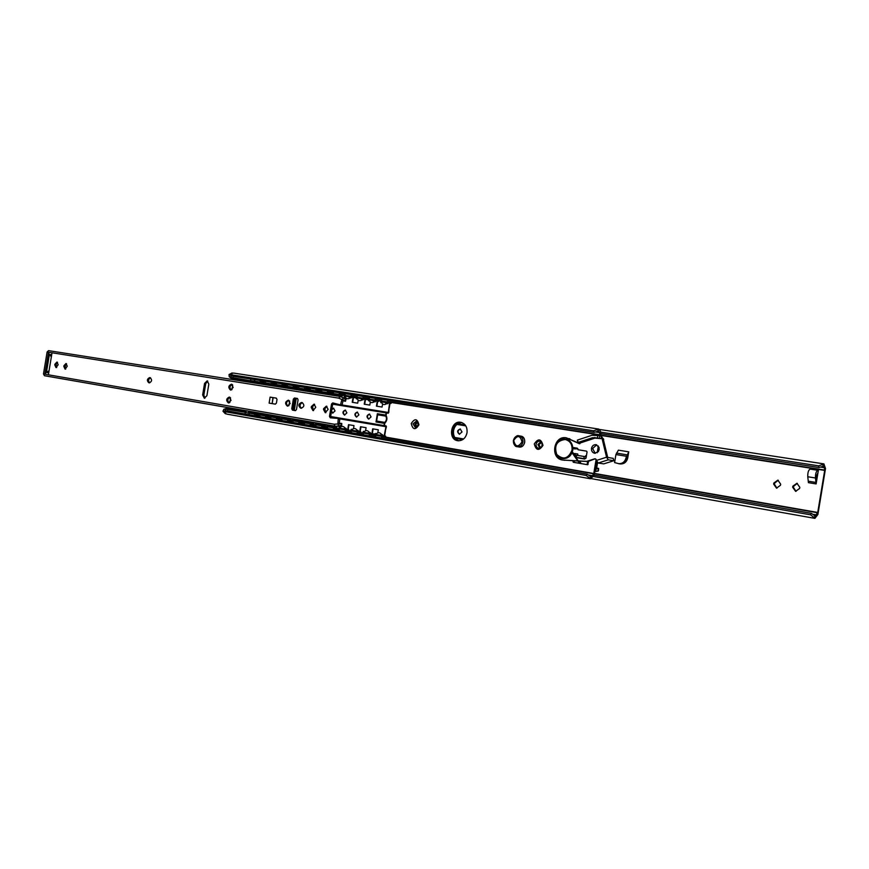 <?xml version="1.0" encoding="UTF-8"?>
<svg xmlns="http://www.w3.org/2000/svg" width="869" height="869" viewBox="0 0 869 869"><rect width="100%" height="100%" fill="white"/><g stroke="black" fill="none" stroke-linecap="round" stroke-linejoin="round"><path stroke-width="1.3" d="M345.102 401.25L343.179 399.762L342.234 404.552L340.507 404.9L341.897 399.534L343.711 397.959L345.406 399.392L345.102 401.25L345.971 399.077M333.544 403.118L332.675 404.194L330.622 416.577L331.1 417.87M341.126 425.223L338.682 426.006L337.856 423.963L338.269 418.423L339.79 419.314L339.138 424.159L341.441 423.366L341.55 425.777L340.854 426.223M207.756 381.089L205.747 383.62L203.835 395.145L204.921 398.187M229.894 397.263C227.504 398.806 227.211 400.685 228.992 402.901M232.056 384.38C229.655 385.901 229.329 387.78 231.1 390.018M57.528 362.319L56.137 364.393L56.67 367.544M66.587 363.796L65.164 365.892L65.718 369.064M150.511 377.798C148.273 379.156 147.991 380.85 149.674 382.86M302.401 402.673C299.577 404.118 299.262 405.975 301.478 408.256M314.6 404.313L312.503 406.768L313.557 410.635M326.918 406.334L324.778 408.799L325.864 412.699M269.118 403.107L270.118 397.122L276.299 398.132L277.015 399.479L276.418 403.097L275.299 404.139L269.118 403.107L275.386 404.15M276.375 398.154L272.899 397.578L272.171 403.618L273.159 397.622M297.459 398.48L295.656 398.187L294.515 399.251L292.907 408.951L293.646 410.331L295.449 410.635M341.571 425.701L341.441 423.366M345.46 398.36L345.981 399.001L345.406 399.392M341.104 404.357L342.234 404.552M204.563 383.414L207.18 380.872L208.821 384.109L206.909 395.677L204.313 398.208L202.651 394.95L204.563 383.414L205.747 383.62M231.035 400.359L228.384 402.923C225.875 400.511 226.19 398.556 229.329 397.057L231.035 400.359M233.174 387.455L230.491 390.029C228.004 387.596 228.341 385.64 231.491 384.174L233.174 387.455M49.033 370.824L46.176 372.41L48.707 372.844M48.512 352.238L52.021 352.792L48.382 374.789L44.873 374.181L48.512 352.238L49.175 354.335L51.369 356.746M44.873 374.181L46.176 372.41M49.392 354.509L46.437 372.312M270.118 397.122L272.899 397.578M297.339 398.447L298.078 399.827L296.47 409.56L295.33 410.624L292.495 410.146L291.756 408.767L293.364 399.056L294.504 397.991L297.35 398.458M343.342 397.861L340.018 396.449L48.577 350.631L47.111 351.988L338.573 398.111L340.561 396.644M288.899 405.704L289.67 401.033M288.812 400.305C286.118 401.847 285.803 403.792 287.856 406.116M290.159 403.52L287.378 406.105C284.76 403.64 285.086 401.663 288.367 400.174L290.159 403.52M323.637 408.615L326.364 406.138L328.134 409.353L325.278 412.699L323.496 409.473L323.637 408.615L324.778 408.799M311.352 406.583L314.046 404.128L315.784 407.311L312.97 410.635L311.211 407.442L311.352 406.583L312.503 406.768M302.151 402.619L302.151 402.619C304.65 404.954 304.335 406.822 301.228 408.234L300.555 408.115C298.056 405.78 298.371 403.911 301.478 402.51L302.162 402.619M150.185 377.7L150.196 377.7C152.26 379.807 151.977 381.524 149.338 382.838L148.784 382.751C146.72 380.644 147.002 378.938 149.631 377.613L150.196 377.7M63.948 365.686L66.011 363.524L67.25 366.229L65.077 369.14L63.828 366.425L63.948 365.686L65.164 365.892M54.921 364.187L56.952 362.036L58.18 364.73L56.029 367.62L54.79 364.926L54.921 364.187L56.137 364.393M338.269 418.423L330.263 417.804L329.481 416.392L331.534 403.998L332.729 402.912L340.507 404.9M47.111 351.988L43.483 373.963L44.428 375.723L335.054 426.266L334.25 424.235L43.483 373.963M339.79 419.314L338.66 419.13M335.662 426.266L44.428 375.723M598.491 470.705L598.6 468.391L598.22 470.498L596.221 471.498L595.482 469.227L596.775 461.385L594.114 475.386L590.54 478.776L589.432 477.939L592.419 475.691L593.788 473.507L596.134 459.343M597.22 452.76L598.339 445.982M600.012 435.912L599.556 432.599L597.448 429.503L593.581 430.785L232.403 374.963L231.621 374.496L232.099 373.366L233.663 373.083L598.774 429.069L600.479 431.241L600.968 436.097M467.022 432.795C465.643 438.269 462.547 440.92 457.767 440.724C447.578 439.562 450.805 420.118 460.809 422.301C465.404 423.67 467.479 427.157 467.022 432.795M574.648 453.499L577.776 453.998L577.918 455.454L585.467 456.725L586.466 455.443M588.617 461.287L587.661 464.73L573.312 462.275L573.182 460.755M461.341 422.421C451.858 421.063 448.893 439.019 458.3 440.779C453.955 439.236 452.01 435.771 452.488 430.383C453.77 425.137 456.725 422.486 461.341 422.421M584.174 456.518L576.614 455.247L576.266 457.344L583.827 458.615L584.174 456.518L576.614 455.247M585.912 458.311L583.827 458.615M599.099 447.35L598.383 451.706L599.099 447.35M575.691 453.651L575.267 454.248M574.181 460.809L574.3 462.417L587.77 464.73M232.284 375.756L233.098 376.288L232.403 374.963M590.507 476.473L587.162 474.17L227.374 410.896L225.397 412.112L225.484 413.34L226.874 414.122L590.54 478.776M597.448 429.503L598.774 429.069M225.397 412.112L227.374 410.896M587.162 474.17L586.184 475.484L226.288 411.928M586.184 475.484L589.432 477.939M593.581 430.785L594.092 432.338L598.002 431.241M594.092 432.338L233.098 376.288M588.128 464.22L587.205 464.057L587.618 461.515M587.205 464.057L588.509 461.32M603.216 438.53L603.358 439.497M598.22 470.498L597.503 471.139M596.655 468.065L598.6 468.391L596.492 469.086L597.557 462.645M461.863 422.573C457.485 422.931 454.715 425.593 453.553 430.568C453.053 435.651 454.824 439.062 458.843 440.8M375.549 434.467L379.742 435.195L382.523 434.652L382.805 435.651L384.185 435.869L385.966 426.69L384.207 426.397L383.892 425.549L384.782 422.399C386.586 420.553 386.922 418.467 385.825 416.132L385.988 412.862L386.564 412.167L388.313 412.471L389.584 403.173L391.093 403.412L380.426 401.717M377.374 413.709L376.005 421.976L377.374 413.709L385.63 415.056M389.04 408.158L388.769 412.536L388.193 413.231L386.444 412.927L386.129 415.491C387.476 418.326 387.053 420.857 384.869 423.105L384.337 425.636L386.097 425.908L386.412 426.755L385.26 430.981M377.635 414.871L376.635 420.954M297.459 403.564L297.089 405.823M333.707 408.202L331.762 409.69M331.534 411.08L332.892 413.112M345.536 410.146C342.994 411.417 342.723 413.057 344.721 415.089M357.528 412.112C354.943 413.383 354.661 415.045 356.703 417.087M369.662 414.1C367.044 415.382 366.761 417.055 368.836 419.108M385.478 402.999L388.237 402.944L385.64 402.466L387.541 403.792L388.226 402.944L389.584 403.173L388.215 402.966M385.445 402.434L380.622 401.684L381.6 402.847M380.796 402.705L381.48 402.597M381.426 402.423L381.23 401.76M381.035 401.739L381.187 402.64M375.81 434.522L376.277 433.859L375.614 433.479L375.604 434.478M375.614 433.479L376.505 433.609M379.927 435.043L384.185 435.869M373.127 401.065L375.886 401.022L375.191 401.847L373.149 400.511L368.38 399.762L369.303 400.924M378.732 401.402L373.149 400.511M368.521 400.772L369.195 400.663M369.119 400.468L368.934 399.838M368.738 399.816L368.901 400.718M363.546 432.382L364.013 431.73L363.361 431.35L363.34 432.338M363.361 431.35L364.241 431.48M363.285 432.327L367.424 433.044L370.216 432.501L370.509 433.512L373.094 434.022M367.609 432.903L370.509 433.512L367.533 433.055M363.709 399.11L363.003 399.936L361.808 399.718L360.961 398.61L363.72 399.099L361.08 398.621M356.247 397.872L357.17 399.012M356.399 398.871L357.05 398.762M356.974 398.545L356.801 397.937M356.605 397.915L356.779 398.806M356.105 398.393L355.997 397.828M351.923 429.612L351.272 429.243L351.239 430.231M351.445 430.264L351.912 429.623M351.272 429.243L352.141 429.373M351.185 430.22L355.269 430.926L358.061 430.394L358.365 431.393L360.917 431.893M355.443 430.774L358.365 431.393L355.378 430.937M348.893 397.263L351.695 397.22L350.978 398.045L348.925 396.72L344.233 395.982L345.189 397.133M344.428 396.992L345.08 396.883M344.993 396.644L344.819 396.068M344.624 396.036L344.808 396.927M339.975 427.526L339.334 427.168L339.301 428.145M339.507 428.178L339.964 427.548M339.334 427.168L340.192 427.298M339.247 428.135L343.277 428.83L346.068 428.308L346.373 429.297L348.903 429.797M343.44 428.689L347.719 429.514L348.523 424.669L353.998 425.614L353.509 428.58M337.02 395.395L339.822 395.362L339.106 396.177L337.042 394.863L332.414 394.135L333.359 395.265M332.621 395.134L333.251 395.026M333.153 394.754L333.001 394.211M332.805 394.189L333.001 395.069M328.189 425.473L327.559 425.115L327.504 426.082M327.711 426.125L328.167 425.495M327.559 425.115L328.395 425.245M327.45 426.082L331.426 426.766L334.228 426.244L334.532 427.222L337.042 427.733M331.6 426.614L335.879 427.439L336.075 426.255M329.264 394.754L329.427 393.755L330.839 393.972L325.31 393.157M325.288 393.559L328.102 393.527L327.385 394.341L325.321 393.027L320.737 392.299L321.682 393.429M320.954 393.299L321.573 393.201M321.139 392.353L321.334 393.244M316.544 423.442L315.925 423.094L315.871 424.05M316.066 424.094L316.512 423.475M315.925 423.094L316.75 423.214M315.816 424.05L319.738 424.724L320.965 423.974L322.54 424.213L322.866 425.202L319.825 424.745L322.844 425.104M313.709 391.734L316.533 391.713L315.805 392.516L313.742 391.213L309.212 390.496L310.157 391.626M309.44 391.495L310.048 391.398M309.614 390.55L309.82 391.43M305.052 421.432L304.443 421.096L304.378 422.052M304.574 422.084L305.019 421.476M304.443 421.096L305.258 421.215M308.517 422.312L310.993 422.204L311.319 423.17L313.763 423.659M308.354 422.562L312.644 423.388L312.807 422.399M302.271 389.942L305.095 389.931L304.378 390.724L302.303 389.518M307.822 390.3L297.839 388.715L298.773 389.833M298.078 389.703L298.664 389.605M298.545 389.225L298.849 389.975M298.23 388.769L298.447 389.649M293.7 419.455L293.103 419.119L293.027 420.064M293.222 420.107L293.657 419.51M293.103 419.119L293.896 419.238M292.972 420.064L296.796 420.715L299.599 420.216L299.946 421.193L296.883 420.737L302.347 421.671M290.985 388.171L293.831 388.161L293.092 388.954L290.952 387.639L286.596 386.955L287.53 388.063M286.846 387.943L287.433 387.846M287.291 387.433L287.606 388.204M286.998 387.009L287.215 387.889M282.49 417.5L281.904 417.174L281.817 418.108M282.023 418.152L282.447 417.565M281.904 417.174L282.686 417.294M285.836 418.391L288.345 418.261L288.693 419.238L291.082 419.705M285.695 418.608L281.773 418.098M279.84 386.423L282.697 386.412L281.947 387.205L279.872 385.988M285.358 386.792L275.506 385.217L276.429 386.325M275.766 386.205L276.331 386.108M275.907 385.271L276.125 386.14M271.421 415.578L270.846 415.252L270.759 416.186M270.954 416.218L271.367 415.643M270.846 415.252L271.617 415.36M270.704 416.175L274.43 416.816L277.233 416.327L277.591 417.294L279.948 417.761M274.582 416.675L278.884 417.5L279.047 416.523M268.825 384.695L271.693 384.685L270.943 385.467L268.858 384.25M274.332 385.065L264.545 383.501L265.458 384.598M264.817 384.478L265.371 384.391M265.208 383.892L265.534 384.739M264.947 383.555L265.175 384.424M260.494 413.666L259.929 413.351L259.831 414.274M259.929 413.351L260.689 413.459M263.72 414.567L266.262 414.415L266.62 415.382L268.955 415.838M259.777 414.263L263.426 414.893M263.763 414.513L267.902 415.588L268.065 414.622M379.742 435.195L382.729 435.206M360.896 398.589L356.214 397.861M354.487 397.611L344.037 396.014M343.266 428.83L346.318 429.036M331.426 426.766L334.5 427.059M328.08 393.548L325.321 393.027M319.26 392.093L313.742 391.213M304.324 422.041L311.33 423.181M300.826 421.443L301.152 422.269L300.826 421.443L303.889 421.78M296.514 388.541L291.017 387.661M274.43 416.816L277.591 417.294M263.459 414.893L266.62 415.382M377.309 401.141L377.439 400.381L387.498 401.956L391.213 402.651L391.093 403.412M375.234 433.957L371.889 433.848L384.174 435.88M378.721 401.467L365.045 399.219L365.165 398.458L377.418 400.446M362.775 432.175L373.105 433.957M370.313 402.097L369.814 405.095L364.252 404.204L365.056 399.327L366.522 399.555L352.933 397.318L353.053 396.568L365.154 398.534M350.685 430.068L360.928 431.839M340.985 395.449L341.104 394.7L353.042 396.644M338.747 427.982L348.914 429.742M340.952 396.785L341.148 395.58L342.582 395.808L329.177 393.603L329.308 392.864L341.093 394.776M326.961 425.929L337.053 427.667M325.397 392.245L325.267 392.984L317.533 391.778L317.652 391.039L329.297 392.929M315.317 423.898L325.593 425.658L324.18 425.419L324.354 424.409M319.249 392.158L306.04 389.975L306.16 389.247L317.641 391.104M301.282 421.53L313.774 423.605M307.811 390.366L294.678 388.204L294.797 387.476L306.149 389.312M292.484 419.912L302.358 421.617M296.503 388.595L283.468 386.444L283.587 385.717L294.787 387.531M281.284 417.956L291.082 419.651M285.347 386.846L272.399 384.706L272.508 383.989L283.576 385.782M270.226 416.034L279.959 417.707M274.322 385.119L261.46 383.001L261.58 382.284L272.508 384.055M256.377 413.687L256.67 414.48L256.377 413.687L259.299 414.122M256.789 413.763L268.955 415.784M385.673 436.14L385.543 436.901L380.025 436.064L371.769 434.609L371.889 433.848M371.78 434.543L359.538 432.469L359.657 431.719M359.549 432.404L347.459 430.361L347.589 429.612M347.47 430.285L335.543 428.276L335.673 427.526M335.553 428.211L323.779 426.212L323.909 425.473M323.789 426.147L312.167 424.181L312.297 423.453M312.177 424.115L301.152 422.269M300.717 422.117L289.377 420.194L289.507 419.466M289.388 420.14L278.199 418.239L278.319 417.522M278.21 418.185L267.163 416.305L267.283 415.588M267.174 416.251L256.67 414.48M365.045 399.219L368.141 399.783M352.933 397.318L356.008 397.883M354.476 397.676L348.925 396.688L349.056 395.938M329.177 393.603L332.219 394.157M317.533 391.778L320.552 392.332M306.04 389.975L309.027 390.529M294.678 388.204L297.654 388.736M283.468 386.444L286.422 386.977M272.399 384.706L275.332 385.239M261.46 383.001L264.372 383.522M257.952 382.99L260.819 382.99L260.081 383.761L257.984 382.534M258.082 382.501L253.715 381.806L254.639 382.892M253.965 382.925L254.541 382.697M254.117 381.86L254.367 382.718M249.696 411.787L249.142 411.471L249.034 412.395M249.229 412.427L249.631 411.873M249.24 411.493L249.881 411.58M252.868 412.688L255.421 412.536L255.79 413.492L252.683 413.025L258.093 413.948M248.979 412.384L252.683 413.025M261.949 384.174L262.112 383.218L263.437 383.414L250.652 381.306L250.772 380.6L261.569 382.338M248.501 412.243L258.104 413.894M254.411 413.329L254.291 414.046L256.268 414.339M254.291 414.046L245.492 412.514L245.601 411.808M250.652 381.306L253.552 381.828M257.691 412.808L257.528 413.763M385.434 431.013L384.619 435.956M373.127 428.895L372.312 433.794M360.961 426.809L360.157 431.665M348.969 424.745L348.165 429.59M336.542 426.223L336.325 427.526M324.8 424.485L324.637 425.473M313.264 422.475L313.101 423.464M301.869 420.498L301.706 421.476M290.615 418.543L290.452 419.51M279.503 416.609L279.34 417.565M268.532 414.698L268.369 415.654M255.779 413.47L257.061 413.687L257.224 412.732M288.682 419.206L289.996 419.434L290.159 418.456M301.239 421.411L301.413 420.411M339.171 423.062L340.844 423.355M341.821 423.518L341.604 426.494M358.354 431.372L359.712 431.6L360.526 426.733L366.077 427.689L365.577 430.687M370.498 433.49L371.867 433.729L372.682 428.819L378.308 429.786L377.798 432.838M385.966 426.69L384.815 426.494M262.579 383.283L262.416 384.25M273.442 384.989L273.29 385.955M284.445 386.727L284.293 387.693M295.59 388.454L295.427 389.442M306.876 390.235L306.714 391.213M318.304 392.028L318.141 393.005M329.872 393.842L329.709 394.83M341.604 395.677L341.387 396.97M353.477 397.535L352.673 402.369M365.501 399.425L364.698 404.281M377.689 401.326L376.874 406.225M390.029 403.249L389.214 408.191M388.193 413.231L386.433 412.938L388.193 413.231M382.577 403.998L382.067 407.05L376.429 406.149L377.244 401.239L375.875 401.033M358.213 400.207L357.713 403.173L352.227 402.293L353.031 397.459L351.673 397.242M346.264 398.339L345.514 401.228M344.537 401.065L342.853 400.805M317.685 392.94L317.848 391.93M306.257 391.137L306.42 390.138M294.971 389.366L295.134 388.378L293.809 388.182M283.826 387.617L283.989 386.629L282.675 386.433M272.823 385.89L272.985 384.913L271.671 384.717M324.18 425.419L322.855 425.18L324.191 425.408M260.798 383.012L258.082 382.49M371.063 416.903L368.608 419.097C366.273 416.979 366.544 415.295 369.444 414.046L371.063 416.903M358.897 414.893L356.475 417.066C354.161 414.969 354.443 413.296 357.3 412.058L358.897 414.893M346.883 412.905L344.493 415.067C342.212 412.981 342.484 411.33 345.319 410.092L346.883 412.905M331.925 408.691L333.49 408.148L335.032 410.939L332.664 413.09L331.361 412.08M300.348 404.074L299.979 406.268M296.97 406.551L297.578 402.836M388.313 412.471L387.172 412.264M386.564 412.167L341.821 404.932L386.564 412.167M384.207 426.397L339.518 418.825L384.207 426.397M460.451 429.036C457.572 430.34 457.279 432.078 459.592 434.239M462.015 431.969L459.375 434.218C456.812 432.002 457.105 430.253 460.244 428.982L462.015 431.969M229.796 402.532L230.567 397.883M231.936 389.638L232.707 384.989M245.08 412.286L245.449 411.471L245.08 412.286L225.505 409.103L226.081 411.471M227.482 410.831L227.428 409.44M232.066 375.332L230.752 377.396L232.675 377.689L233.185 376.396M232.675 377.689L250.305 380.687L250.598 382.393M250.978 379.069L250.305 380.687M245.123 412.59L245.188 414.024M228.569 407.746L223.833 409.288L223.061 411.059M229.307 376.766L229.079 374.745L229.231 376.679L233.218 379.655M229.861 402.173L228.091 401.869M230.872 385.065L232.642 385.347M294.265 410.429L296.275 398.295M294.504 397.991L295.656 398.187L293.646 410.331L292.495 410.146M572.063 452.771L579.123 462.819L580.688 462.753L579.623 461.091L587.889 461.526L595.276 458.756L596.471 460.44L606.573 457.213L608.289 459.82L613.818 460.733L603.716 463.883L598.176 463.025L596.471 460.44M579.123 462.819L580.688 462.753M584.75 459.049L577.353 457.528M576.462 456.127L572.313 452.119M579.449 462.569L572.215 452.38M572.921 448.567L577.863 448.697M574.637 448.904L577.852 448.806M572.867 447.448L577.135 448.154L572.91 448.122M573.964 448.252L572.899 447.861M578.396 460.907L586.749 461.352L594.722 458.799M586.749 461.352L587.889 461.526M597.383 438.019L599.317 438.334L599.729 435.858L597.796 435.543L597.383 438.019L592.517 437.694L578.113 442.43L577.548 440.051L577.928 442.517M606.573 457.213L601.489 436.216L599.729 435.858M577.548 440.051L591.941 435.304L597.796 435.543M613.21 458.376L607.703 457.42L603.336 439.421L601.489 436.216L601.076 438.671L599.317 438.334M601.076 438.671L594.928 438.139L580.188 442.984L578.113 442.43M580.188 442.984L579.384 443.755L566.36 437.824C553.596 435.032 549.697 458.571 562.688 460.049L577.896 460.885M562.688 460.049L577.972 461.004M579.96 443.679L566.36 437.824M596.699 444.83L592.615 448.534L595.232 453.325M571.943 453.021L572.606 453.129L571.943 453.031M586.586 451.152L578.081 449.74L586.532 451.141L587.053 451.945L586.075 457.844L584.587 459.028L576.31 457.637M577.114 448.154L572.867 447.459M575.636 457.518L572.367 453.097M577.244 448.165L578.081 449.74L579.221 449.936M591.496 448.339C592.169 445.754 593.723 444.537 596.145 444.689C600.62 448.404 600.131 451.261 594.668 453.27C592.354 452.619 591.289 450.978 591.496 448.339M810.419 469.141L810.82 468.228L818.511 469.423L817.816 470.303C816.154 471.259 815.361 473.822 815.47 477.993L816.11 483.914L808.431 482.664L807.768 476.755C807.659 472.595 808.442 470.042 810.125 469.097L810.288 469.151M822.856 464.437L818.631 465.838L818.956 467.511L823.204 466.295L822.856 464.437L823.921 463.894L825.507 468.532L817.892 514.481L814.905 518.369L814.068 517.511L817.729 512.46L824.692 470.401L818.511 469.434L816.11 483.914M816.784 479.829L816.273 476.462L817.99 472.584M792.854 486.184L796.938 483.262L799.817 487.335L799.643 488.411L795.602 491.343L792.669 487.248L792.854 486.184L793.625 486.314L793.451 487.379L795.993 491.387M773.823 483.045L777.842 480.133L780.677 484.174L780.503 485.239L776.517 488.15L773.649 484.098L773.823 483.045L774.616 483.175L774.442 484.229L776.919 488.193M628.244 454.835L628.743 451.837L618.391 450.164L615.925 454.552L614.589 462.58L619.391 463.818C623.366 464.013 625.897 462.026 626.994 457.822L628.244 454.835L627.733 457.952C626.636 462.145 624.105 464.133 620.14 463.937L619.64 463.85M628.743 451.837L626.06 457.67C624.963 461.873 622.432 463.872 618.456 463.666M618.522 463.677L619.391 463.818M619.793 463.861L620.423 463.97M778.244 480.22L774.616 483.175M797.329 483.349L793.625 486.314M818.631 465.838L600.718 432.132M814.992 515.871L811.364 513.351L810.527 514.817L593.375 476.505M811.364 513.351L594.233 475.18M810.527 514.817L814.068 517.511M824.692 470.401L824.355 467.707L823.204 466.295M818.956 467.511L601.109 433.664M341.332 426.179L337.378 426.158M202.651 394.95L203.835 395.145M48.034 371.736L48.86 371.878M50.706 355.562L51.543 355.703M49.175 354.335L51.706 354.737M293.364 399.056L294.515 399.251M291.756 408.767L292.907 408.951M323.496 409.473L324.637 409.668M311.211 407.442L312.362 407.626M301.478 402.51L302.249 402.64M300.555 408.115L301.326 408.245M149.631 377.613L150.272 377.722M148.784 382.751L149.414 382.849M63.828 366.425L65.045 366.631M54.79 364.926L56.018 365.132M329.481 416.392L330.622 416.577M331.534 403.998L385.988 412.862M334.25 424.235L337.856 423.963M338.573 398.111L341.897 399.534M345.905 398.545L342.158 397.296M335.238 426.299L338.834 426.027M335.076 426.277L338.682 426.006M340.17 396.481L343.494 397.893M540.952 441.637L537.9 444.526L539.855 448.252M540.833 447.741L538.813 444.678L541.713 442.43M536.108 444.233C536.738 441.919 538.107 440.931 540.192 441.267C542.767 440.54 542.908 449.371 539.019 448.361C536.933 448.002 535.967 446.623 536.108 444.233M534.283 443.929C536.14 450.674 539.041 451.152 542.984 445.373C541.115 438.617 538.215 438.139 534.283 443.929M600.142 435.108L387.639 401.923M381.295 400.935L375.299 400.001M369.662 397.491L368.999 399.056L363.123 398.1M356.866 397.122L351.109 396.221M344.884 395.254L339.247 394.374M333.055 393.407L327.526 392.538M322.03 390.105L321.378 391.615L315.968 390.735M310.494 388.313L309.853 389.812L304.552 388.954M298.48 388.008L293.277 387.194M287.237 386.249L282.143 385.456M276.766 383.077L276.136 384.554L271.139 383.74M265.175 382.805L260.287 382.045M593.788 473.507L381.925 436.434M375.734 436.988L375.604 435.293L369.629 434.283M363.34 433.186L357.485 432.154M351.239 431.067L345.504 430.057M339.431 430.6L339.312 428.938L333.674 427.993M327.646 428.526L327.515 426.875L321.997 425.94M315.871 424.876L310.472 423.931M304.378 422.866L299.088 421.932M293.168 422.464L293.038 420.846L287.845 419.966M281.828 418.912L276.744 418.022M270.889 418.554L270.77 416.946L265.784 416.11M259.961 416.631L259.842 415.034L254.954 414.209M411.254 423.561C412.829 429.873 415.393 430.296 418.934 424.832C417.337 418.521 414.785 418.098 411.254 423.561M417.37 421.443L414.893 424.159L416.36 427.537M417.12 427.07L415.751 424.311L417.935 422.128M412.992 423.855L416.577 421.02C419.553 420.216 417.522 429.894 415.469 427.689L412.992 423.855M586.401 455.867L585.63 455.736M573.985 461.939L573.008 461.787M574.3 462.417L573.312 462.275M592.419 475.691L588.986 475.082M593.679 473.801L381.871 436.705M375.56 435.597L369.575 434.543M363.307 433.446L357.431 432.425M351.206 431.328L345.449 430.318M339.268 429.243L333.62 428.254M327.472 427.179L321.943 426.201M315.838 425.137L310.418 424.191M304.346 423.127L299.034 422.193M292.994 421.139L287.791 420.227M281.795 419.173L276.69 418.282M270.726 417.239L265.729 416.36M259.798 415.317L254.899 414.459M600.131 434.793L387.672 401.652L387.476 400.261M381.35 400.663L375.332 399.729L375.136 398.35M369.053 398.752L363.155 397.828M356.909 396.861L351.141 395.96L350.946 394.591M344.939 394.993L339.279 394.102L339.073 392.745M333.109 393.146L327.559 392.277M321.432 391.322L316.001 390.474L315.805 389.138M309.907 389.529L304.584 388.693L304.389 387.357M298.523 387.748L293.309 386.933L293.114 385.608M287.281 385.999L282.175 385.195L281.98 383.881M276.19 384.261L271.171 383.479L270.987 382.175M265.219 382.556L260.309 381.784M599.556 432.599L596.101 432.067M588.432 462.427L587.835 462.33M597.068 471.063L598.002 471.226M595.135 471.313L596.069 471.476L595.135 471.313M377.57 414.785L385.825 416.132M376.538 421.02L384.782 422.399M376.005 421.976L384.25 423.355M339.822 395.362L337.161 394.874M363.698 399.11L365.056 399.327M339.812 395.373L341.148 395.58M390.854 403.357L390.985 402.597M377.83 401.217L377.961 400.446M387.368 402.727L387.498 401.956M385.597 402.423L385.717 401.663M372.421 433.946L372.29 434.706M380.155 435.304L380.025 436.064M381.925 435.586L381.806 436.357M385.434 436.108L385.315 436.879M365.556 399.295L365.675 398.534M374.973 400.783L375.104 400.022M373.214 400.49L373.333 399.729M360.168 431.817L360.048 432.566M367.804 433.142L367.674 433.903M369.575 433.435L369.444 434.196M353.433 397.394L353.564 396.644M362.753 398.871L362.873 398.111M360.993 398.578L361.113 397.817M348.089 429.699L347.958 430.459M355.617 431.013L355.497 431.774M357.376 431.306L357.257 432.056M341.474 395.514L341.593 394.776M350.674 396.981L350.804 396.231M336.151 427.624L336.031 428.363M343.592 428.917L343.472 429.666M345.341 429.21L345.221 429.959M329.666 393.668L329.786 392.929M338.769 395.113L338.888 394.374M337.02 394.819L337.15 394.081M324.376 425.56L324.256 426.31M331.719 426.842L331.6 427.591M333.468 427.135L333.338 427.874M318 391.843L318.119 391.104M327.005 393.277L327.124 392.527M312.753 423.54L312.634 424.268M319.998 424.8L319.879 425.538M321.736 425.082L321.617 425.821M306.496 390.04L306.616 389.312M315.393 391.452L315.512 390.713M313.666 391.169L313.785 390.431M308.43 422.779L308.31 423.518M310.157 423.062L310.037 423.8M295.123 388.258L295.243 387.531M303.922 389.66L304.041 388.932M302.216 389.377L302.336 388.639M289.942 419.553L289.822 420.281M297.013 420.792L296.894 421.519M298.73 421.063L298.61 421.802M283.902 386.509L284.022 385.782M292.603 387.889L292.723 387.161M290.898 387.596L291.017 386.879M278.753 417.598L278.634 418.326M285.727 418.815L285.608 419.542M287.443 419.097L287.313 419.825M272.823 384.771L272.942 384.055M281.426 386.14L281.545 385.412M279.731 385.847L279.851 385.13M267.706 415.675L267.587 416.392M274.593 416.87L274.474 417.598M276.288 417.153L276.168 417.87M261.873 383.055L261.993 382.338M270.389 384.402L270.509 383.685M268.695 384.12L268.814 383.403M263.6 414.958L263.481 415.675M265.284 415.23L265.164 415.947M259.483 382.697L259.603 381.991M257.8 382.414L257.919 381.708M251.065 381.361L251.184 380.655M384.337 425.614L386.086 425.908L384.337 425.614M299.924 421.172L301.25 421.4M330.687 417.326L336.249 418.271L330.687 417.326M332.968 403.498L338.541 404.4L332.968 403.498M246.014 411.884L245.894 412.59M252.727 413.057L252.618 413.774M363.698 399.132L365.056 399.338M339.801 395.384L341.148 395.591M316.512 391.734L317.848 391.952M305.095 389.942L306.42 390.159M296.264 398.317L297.567 398.534M294.265 410.396L295.569 410.624M330.622 416.544L383.892 425.549M455.41 438.378L462.732 439.616L455.41 438.378M457.822 423.768L465.154 424.952L457.822 423.768M456.92 424.43L465.795 425.875M454.769 437.455L463.633 438.954M225.19 412.438L224.767 411.45L225.647 409.592M227.515 410.918L227.461 409.527M232.74 377.613L233.25 376.32M249.001 414.024L248.469 414.611L249.012 414.046M245.612 411.548L246.09 410.798M245.894 410.765L245.449 411.471L226.918 408.245M223.833 409.288L222.975 411.243L225.332 413.731L222.975 411.243L223.941 409.223M225.505 409.103L224.767 411.45L223.051 411.298L224.463 411.309L225.419 413.275M250.783 382.425L250.576 381.556L231.817 378.656M250.576 381.556L250.446 380.416M254.595 380.285L254.291 379.579L254.584 380.307M231.045 376.972L230.817 374.93L231.534 374.126M232.023 373.409L230.535 374.735L229.047 374.539L232.925 373.083M229.079 374.745L230.817 374.93L230.752 377.396M522.008 441.897C518.217 447.546 515.447 447.09 513.698 440.518C517.468 434.869 520.238 435.326 522.008 441.897M522.942 442.049C522.117 445.286 520.238 446.84 517.316 446.709C514.481 445.906 513.188 443.831 513.449 440.485C514.285 437.226 516.175 435.673 519.119 435.836C521.921 436.651 523.203 438.715 522.942 442.049M524.702 442.343C523.877 445.58 522.008 447.122 519.097 446.992L517.316 446.709C515.1 446.796 513.785 444.722 513.362 440.464C515.132 436.575 517.055 435.032 519.119 435.836L520.889 436.14C523.692 436.944 524.963 439.019 524.702 442.343M574.127 454.205L575.365 454.4M594.928 438.139L592.517 437.694M613.188 458.311L613.775 460.7M608.289 459.82L598.176 463.025M596.753 437.987L594.342 437.531M563.579 460.135L564.731 460.309M568.717 438.584L569.868 438.791M565.48 439.095L565.6 439.117C570.716 440.605 573.04 444.32 572.595 450.272C571.107 456.051 567.696 458.81 562.384 458.571L562.265 458.56C551.087 457.116 554.444 436.857 565.48 439.095M572.019 450.175C568.293 458.865 563.199 460.277 556.725 454.389C553.944 445.612 556.768 440.637 565.219 439.486C570.183 440.855 572.443 444.417 572.019 450.175M565.676 439.138L565.741 439.138C570.846 440.626 573.171 444.341 572.725 450.294C571.237 456.073 567.826 458.832 562.515 458.593L562.46 458.582M815.47 477.993L807.768 476.755M816.154 482.469L808.463 481.22M810.82 468.228L601.076 435.456M817.729 512.46L594.776 473.475M626.299 456.247L615.925 454.552M626.994 457.822L626.06 457.67M626.821 454.791L616.447 453.097M793.451 487.379L792.669 487.248M774.442 484.229L773.649 484.098M816.545 514.904L813.503 514.372M817.631 512.786L594.733 473.768M824.703 470.064L601.12 435.163M824.355 467.707L821.303 467.229M340.941 423.344L339.095 423.485M342.929 400.381L344.624 401.109M338.758 426.451L337.183 426.168M345.764 398.404L341.973 397.22M340.007 396.449L48.577 350.631M338.791 426.451L341.159 426.266M335.467 426.299L339.062 426.027M340.387 396.546L343.711 397.959M231.621 374.506L232.316 375.821M603.694 439.279L603.531 440.235M597.025 471.117L597.796 471.248M254.324 379.59L254.606 380.253M229.231 376.679L229.047 374.539L232.077 372.953M226.179 413.872L225.332 413.731M520.889 436.14C527.027 436.911 525.158 448.241 519.097 446.992M573.258 448.686L574.496 448.893M577.896 442.56L577.331 440.181M613.232 458.343L613.818 460.722M565.6 439.117C554.368 436.694 550.957 457.246 562.384 458.571L562.515 458.593C567.87 458.832 571.291 456.073 572.769 450.305C572.117 442.853 569.771 439.138 565.741 439.138L565.6 439.117M250 411.471L249.284 412.438M249.045 413.144L249.164 414.73M254.302 415.632L254.965 414.144M260.265 382.11L260.124 380.492M254.965 379.688L254.345 381.143M254.335 381.893L254.715 383.033M265.132 417.533L265.795 416.045M265.795 381.372L265.175 382.838M271.736 415.252L271.009 416.229M276.092 419.466L276.755 417.967M276.125 385.304L276.505 386.466M282.805 417.185L282.077 418.163M281.838 418.88L281.958 420.498M287.183 421.411L287.856 419.901M287.867 384.793L287.226 386.281M294.015 419.13L293.277 420.118M298.425 423.388L299.099 421.878M299.11 386.542L298.469 388.041M305.367 421.107L304.628 422.095M304.389 422.834L304.508 424.463M309.798 425.397L310.483 423.866M309.842 390.583L310.233 391.767M316.87 423.105L316.12 424.105M315.882 424.843L316.001 426.483M321.324 427.418L322.008 425.886M327.515 392.603L327.363 390.931M321.367 392.397L321.758 393.581M328.515 425.126L327.765 426.136M333.001 429.471L333.685 427.928M333.707 391.919L333.055 393.44M333.044 394.222L333.435 395.417M345.243 428.189C343.342 425.832 341.452 425.843 339.551 428.189M344.819 431.556L345.514 430.003M345.536 393.755L344.884 395.286M344.874 396.068C345.905 398.914 347.698 399.523 350.25 397.915M357.224 430.274C355.312 427.906 353.401 427.906 351.5 430.274M351.25 431.035L351.38 432.708M356.801 433.664L357.496 432.099M363.112 398.154L362.96 396.46M357.517 395.612L356.855 397.155M356.844 397.948C357.887 400.805 359.701 401.424 362.264 399.805M817.816 470.303L810.125 469.097M599.545 429.46L823.921 463.894M591.398 478.656L814.905 518.369M369.368 432.382C367.435 430.003 365.512 430.003 363.6 432.393M363.351 433.142L363.481 434.837M368.934 435.793L369.64 434.218M368.988 399.849C370.031 402.727 371.856 403.346 374.441 401.717M381.665 434.522C379.72 432.121 377.787 432.132 375.853 434.533M381.23 437.954L381.936 436.379M381.958 399.403L381.295 400.967M381.285 401.771C382.338 404.672 384.163 405.291 386.77 403.651"/></g></svg>
